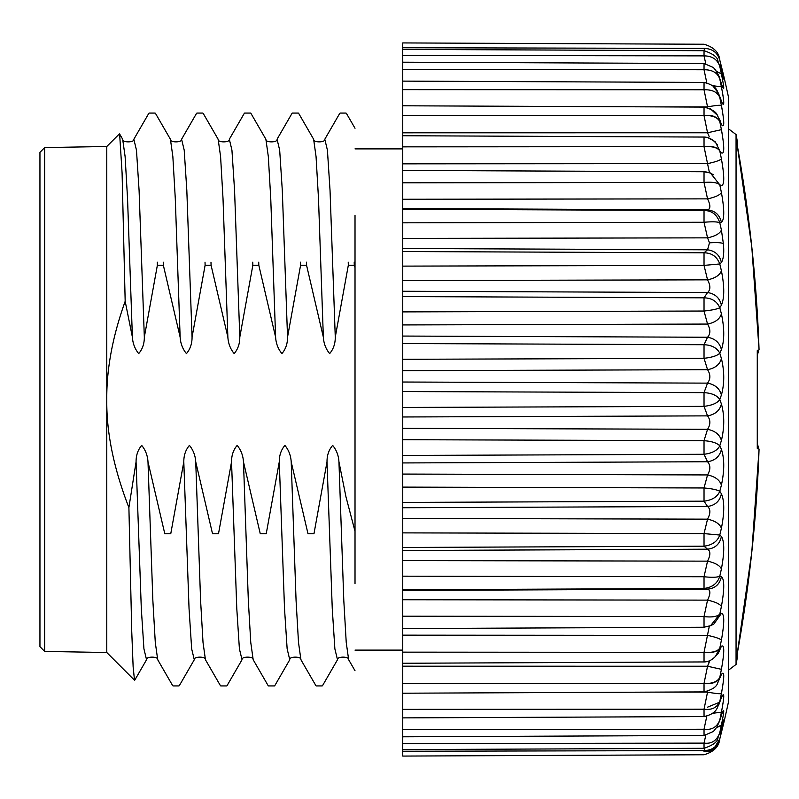 <?xml version="1.0" encoding="UTF-8"?>
<svg xmlns="http://www.w3.org/2000/svg" width="799" height="799" viewBox="0 0 799 799"><rect width="100%" height="100%" fill="white"/><g stroke="black" fill="none" stroke-linecap="round" stroke-linejoin="round"><path stroke-width="1.2" d="M759.04 349.323L757.302 355.405L759.04 349.323A1427.663 1418.495 -90 0 0 736.498 141.183L737.277 141.113A1432.108 1432.108 0 0 0 736.059 134.562L728.528 128.839M757.272 448.149L757.272 350.851M736.059 134.562L736.059 664.438A1432.108 1432.108 0 0 0 737.277 657.887L736.498 657.817A1427.663 1418.495 -90 0 0 759.04 449.677L757.302 443.595L759.05 449.428C756.613 519.39 749.102 588.783 736.538 657.607M402.746 170.487L402.746 756.074L704.029 754.755L402.746 756.074M402.746 42.926L704.029 44.245L402.746 42.926L402.746 170.437L704.029 171.755L704.029 182.432C712.229 181.822 717.482 182.611 719.779 184.799A1418.864 1354.794 -0.8 0 1 721.407 192.549C724.513 209.688 724.513 219.645 721.407 222.412A1418.864 56.509 -179.7 0 1 719.779 222.731A1418.864 1284.772 -0.6 0 1 721.407 230.082L723.375 243.605C724.224 252.544 723.564 258.856 721.407 262.541A1418.864 249.028 -179.7 0 1 719.779 263.96A1418.864 1190.83 -0.5 0 1 721.407 270.771C724.513 286.422 724.513 297.907 721.407 305.218A1418.864 436.913 -179.7 0 1 719.779 307.715A1418.864 1074.695 -0.4 0 1 721.407 313.857C724.513 328.319 724.513 340.244 721.407 349.652A1418.864 616.658 -179.7 0 1 719.779 353.178A1418.864 938.545 -0.3 0 1 721.407 358.541C724.513 371.545 724.513 383.7 721.407 395.016A1418.864 784.908 -179.7 0 1 719.779 399.5A1418.864 784.908 -0.3 0 1 721.407 403.984C724.513 415.29 724.513 427.445 721.407 440.459A1418.864 938.545 -179.7 0 1 719.779 445.822A1418.864 616.658 -0.3 0 1 721.407 449.348C724.513 458.736 724.513 470.671 721.407 485.143A1418.864 1074.695 -179.6 0 1 719.779 491.285A1418.864 436.913 -0.3 0 1 721.407 493.782C724.513 501.083 724.513 512.568 721.407 528.229A1418.864 1190.83 -179.5 0 1 719.779 535.04A1418.864 249.028 -0.3 0 1 721.407 536.459C724.513 541.542 724.513 552.359 721.407 568.918A1418.864 1284.772 -179.4 0 1 719.779 576.269A1418.864 56.509 -0.3 0 1 721.407 576.588C724.513 579.345 724.513 589.302 721.407 606.451A1418.864 1354.794 -179.2 0 1 719.779 614.201A1418.864 137.058 -0.3 0 0 721.407 613.412C724.513 613.802 724.513 622.711 721.407 640.129A1418.864 1399.568 -178.5 0 1 719.779 648.139A1418.864 328.079 -0.3 0 0 721.407 646.261C724.513 644.274 724.513 651.964 721.407 669.332A1418.864 1418.275 -171.3 0 1 719.779 677.442A1418.864 512.988 -0.3 0 0 721.407 674.506C724.513 670.181 724.513 676.513 721.407 693.502C719.819 694.001 715.195 693.542 707.544 692.104L704.029 709.222L704.049 716.563C718.291 713.427 717.272 705.707 718.671 705.038M717.522 115.865C716.723 112.21 712.229 109.293 704.039 107.096L704.029 115.565C711.769 114.587 717.023 116.584 719.779 121.558A1418.864 1418.275 -8.7 0 1 721.407 129.668L707.544 132.774L709.152 136.479M709.632 660.713L707.544 666.226L709.152 662.521M704.029 684.543L704.039 691.904L402.746 693.212M704.588 748.264L704.029 751.529C711.769 752.368 717.023 748.164 719.779 738.925A1418.864 1125.651 -0.4 0 0 721.407 732.473C724.513 720.009 724.513 720.009 721.407 732.473L721.337 732.743M714.236 748.014L719.779 738.925C717.482 746.496 712.229 750.391 704.029 750.601L704.029 751.529M705.767 735.34L704.029 743.12L704.049 748.283C713.157 745.207 717.782 741.732 717.911 737.847L719.779 732.603A1418.864 997.552 -0.4 0 0 721.407 726.89C724.513 716.194 724.513 717.852 721.407 731.864A1418.864 1232.777 -0.5 0 1 719.779 738.925C717.023 747.604 711.769 751.489 704.029 750.601L402.746 751.25M706.785 716.244L704.029 729.247L704.049 735.48L713.427 731.455L717.063 726.83L719.779 720.069A1418.864 850.875 -0.3 0 0 721.407 715.195C724.513 706.476 724.513 709.762 721.407 725.063L721.297 725.292M709.312 626.216L704.029 652.354L704.039 661.942L402.746 663.26M721.407 576.588C719.819 584.249 715.195 588.424 707.544 589.123C710.621 590.141 710.621 593.807 707.544 600.129L704.029 616.568L704.029 627.205L710.391 625.727M710.401 625.757L704.029 627.205M721.407 536.459C719.819 544.049 715.195 548.294 707.544 549.193C710.621 551.06 710.621 555.045 707.544 561.148L704.029 576.738L704.029 588.454C712.229 587.445 717.482 583.39 719.779 576.269C717.023 577.427 711.769 577.587 704.029 576.738L402.746 576.179M721.407 493.782C719.819 501.163 715.195 505.387 707.544 506.466C710.621 509.153 710.621 513.387 707.544 519.16L704.029 533.602L704.029 546.186C712.229 545.148 717.482 541.432 719.779 535.04L704.029 533.602L402.746 532.883M721.407 449.348C719.819 456.379 715.195 460.514 707.544 461.752C710.621 465.208 710.621 469.602 707.544 474.936L704.029 487.969L704.029 501.173C712.229 500.134 717.482 496.838 719.779 491.285C717.023 489.757 711.769 488.648 704.029 487.969L402.746 487.11M721.407 403.984C719.819 410.536 715.195 414.501 707.544 415.87C710.621 420.034 710.621 424.519 707.544 429.313L704.029 440.688L704.029 454.281C712.229 453.243 717.482 450.426 719.779 445.822C717.023 442.976 711.769 441.268 704.029 440.688L402.746 439.7M721.407 358.541C719.819 364.494 715.195 368.209 707.544 369.687C710.621 374.481 710.621 378.966 707.544 383.13L704.029 392.639L704.029 406.361C712.229 405.353 717.482 403.066 719.779 399.5C717.023 395.395 711.769 393.108 704.029 392.639L402.746 391.55M721.407 313.857C719.819 319.101 715.195 322.496 707.544 324.064C710.621 329.398 710.621 333.792 707.544 337.248L704.029 344.719L704.029 358.312C712.229 357.353 717.482 355.635 719.779 353.178C717.023 347.885 711.769 345.068 704.029 344.719L402.746 343.54M721.407 270.771C719.819 275.196 715.195 278.222 707.544 279.84C710.621 285.613 710.621 289.847 707.544 292.534L704.029 297.827L704.029 311.031C712.229 310.142 717.482 309.033 719.779 307.715C717.023 301.333 711.769 298.037 704.029 297.827L402.746 296.569M721.407 230.082C719.819 233.618 715.195 236.204 707.544 237.852L709.492 242.836L707.544 249.807L704.029 252.814L704.029 265.398L719.779 263.96C717.023 256.609 711.769 252.903 704.029 252.814L402.746 251.525M721.407 192.549C719.819 195.126 715.195 197.233 707.544 198.871C710.621 205.193 710.621 208.859 707.544 209.877L704.029 210.546L704.029 222.262C712.229 221.553 717.482 221.703 719.779 222.731C717.023 214.551 711.769 210.497 704.029 210.546L402.746 209.228M715.505 142.631C711.939 138.926 708.124 137.068 704.039 137.058L704.029 146.646C711.769 145.698 717.023 147.096 719.779 150.861A1418.864 1399.568 -1.5 0 1 721.407 158.871C719.819 160.439 715.195 162.027 707.544 163.625L709.422 172.604M718.74 93.883L719.779 97.428C717.482 92.115 712.229 89.558 704.029 89.778L704.049 82.437C718.86 86.052 717.083 93.203 718.661 93.922M719.23 76.844L719.779 78.931C717.482 72.739 712.229 69.683 704.029 69.753L704.049 63.521L713.427 67.535L717.063 72.17L719.35 77.333M704.588 50.736L704.029 48.399C712.229 48.609 717.482 52.504 719.779 60.075A1418.864 1232.777 -179.5 0 1 721.407 67.136C724.513 81.148 724.513 82.806 721.407 72.11A1418.864 997.552 -179.6 0 0 719.779 66.397C717.482 59.456 712.229 55.95 704.029 55.88L704.049 50.717C713.157 53.793 717.782 57.268 717.911 61.153L719.779 66.397A1418.864 1316.942 -179.3 0 1 721.407 73.937C724.513 89.228 724.513 92.514 721.407 83.805A1418.864 850.875 -179.7 0 0 719.779 78.931A1418.864 1376.577 -179 0 1 721.407 86.811C724.513 103.091 724.513 107.945 721.407 101.373A1418.864 688.339 -179.7 0 0 719.779 97.428A1418.864 1410.565 -177.7 0 1 721.407 105.498C724.513 122.477 724.513 128.809 721.407 124.494A1418.864 512.988 -179.7 0 0 719.779 121.558C717.482 117.213 712.229 115.216 704.029 115.565L707.544 132.774L402.746 132.814M722.795 87.51L723.644 87.91M721.687 102.032L721.926 102.562M722.745 103.97L723.345 104.2M723.564 103.66L723.654 102.532M723.654 102.252L723.385 98.597M723.055 96.07L722.656 93.503M722.436 92.205L722.236 91.086M722.606 112.19L722.446 111.221M722.146 109.423L721.687 106.936M721.407 129.668C724.513 147.026 724.513 154.716 721.407 152.739L721.617 152.969M722.586 136.429L722.456 135.59M722.216 134.092L721.687 131.116M719.779 648.139C717.023 651.904 711.769 653.302 704.029 652.354C712.229 652.843 717.482 651.435 719.779 648.139L715.714 655.999M721.407 669.332L707.544 666.226L704.029 683.435C712.229 683.784 717.482 681.787 719.779 677.442L717.782 682.576M721.657 692.244L721.896 690.945M722.446 687.779L722.606 686.82M721.657 710.97L721.896 709.722M722.446 706.716L722.606 705.817M722.885 704.069L723.355 700.643M723.574 698.396L723.644 696.259M718.72 704.858L719.779 701.572A1418.864 688.339 -0.3 0 0 721.407 697.627C724.513 691.045 724.513 695.899 721.407 712.189L712.698 713.277L721.407 712.189A1418.864 1376.577 -1 0 1 719.779 720.069C717.023 727.16 711.769 730.216 704.029 729.247L402.746 729.567M720.888 725.852L716.653 727.519M723.345 722.676L723.514 721.657M722.995 721.607L722.666 722.626M721.407 731.864L719.32 734.291M721.407 726.89L719.529 733.562M402.746 743.609L704.029 743.12C711.769 744.069 717.023 740.553 719.779 732.603A1418.864 1316.942 -0.7 0 0 721.407 725.063L716.703 727.44M721.078 716.523L719.25 721.976M721.407 697.627L718.78 704.788M719.5 702.281L707.544 707.165M402.746 709.362L704.029 709.222C711.769 710.211 717.023 707.654 719.779 701.572A1418.864 1410.565 -2.3 0 0 721.407 693.502C719.709 693.971 715.085 693.502 707.544 692.104L651.385 692.134M721.407 674.506L717.872 682.536M402.746 683.395L704.029 683.435C711.769 684.413 717.023 682.416 719.779 677.442M721.407 646.261L718.381 653.073L715.814 656.029M721.407 640.129C719.709 638.561 715.085 636.973 707.544 635.375L402.746 635.155M721.407 613.412L713.807 624.119L710.621 625.647M710.621 625.607L719.779 614.201C717.023 616.688 711.769 617.477 704.029 616.568L402.746 616.179M721.407 606.451C719.709 603.894 715.085 601.787 707.544 600.129L402.746 599.739M721.407 568.918C719.709 565.412 715.085 562.826 707.544 561.148L402.746 560.588M721.407 528.229C719.709 523.854 715.085 520.828 707.544 519.16L402.746 518.431M721.407 485.143C719.709 479.969 715.085 476.564 707.544 474.936L402.746 474.067M721.407 440.459C719.709 434.586 715.085 430.871 707.544 429.313L402.746 428.314M721.407 395.016C719.709 388.554 715.085 384.589 707.544 383.13L402.746 382.022M721.407 349.652C719.709 342.721 715.085 338.596 707.544 337.248L402.746 336.059M721.407 305.218C719.709 297.947 715.085 293.722 707.544 292.534L402.746 291.265M721.407 262.541C719.709 255.071 715.085 250.826 707.544 249.807L402.746 248.499M721.407 222.412C719.709 214.881 715.085 210.696 707.544 209.877L402.746 208.549M705.587 171.845L709.622 172.674M710.361 172.944L719.779 184.799A1418.864 137.058 -179.7 0 1 721.407 185.588C724.513 185.178 724.513 176.279 721.407 158.871M402.746 163.845L707.544 163.625L704.029 146.646C712.229 146.157 717.482 147.565 719.779 150.861L715.365 141.942M707.814 137.628L714.975 141.533M721.407 152.739A1418.864 328.079 -179.7 0 0 719.779 150.861M710.251 108.694L717.492 115.366M717.702 115.765L719.779 121.558M721.407 124.494L719.999 120.439M721.407 105.498C719.819 104.999 715.195 105.458 707.544 106.896L651.385 106.866M712.788 85.793L718.511 93.303M721.407 101.373L720.718 98.986M721.407 86.811L712.698 85.723M715.205 69.463L719.08 76.364M719.25 77.024L721.068 82.487M721.407 73.937L716.793 71.501M721.407 72.11L719.529 65.438M721.407 67.136L719.3 64.609M721.407 66.527C724.513 78.991 724.513 78.991 721.407 66.527A1418.864 1125.651 -179.6 0 0 719.779 60.075C719.01 52.374 713.767 47.091 704.059 44.255M721.377 66.387L723.604 75.326M722.576 76.115L722.945 77.243M722.995 74.477L722.676 72.929M338.946 461.872C338.586 455.48 336.489 449.997 332.664 445.413C328.848 449.817 326.961 455.3 327.011 461.872L332.254 608.568L334.871 648.838L337.498 659.744C336.529 656.269 349.622 656.269 348.664 659.744L346.227 642.406L343.8 600.478L338.946 461.872L345.947 496.748L355.016 531.285L355.016 215.281M355.016 531.285L355.016 583.719M723.654 75.545A1432.108 1432.108 0 0 1 728.528 97.318L728.528 701.682A1432.108 1432.108 0 0 1 723.654 723.455L723.524 723.984M220.404 685.622L205.453 659.744L203.016 642.406L200.589 600.478L195.735 461.872C195.336 455.5 193.228 450.007 189.423 445.403C185.648 449.857 183.77 455.34 183.8 461.872L170.756 533.762L164.794 533.762L147.995 461.872C147.595 455.5 145.498 450.007 141.693 445.403C137.907 449.857 136.03 455.34 136.07 461.872L128.899 507.585C113.758 468.534 106.377 432.499 106.786 399.5C106.497 369.068 112.629 336.329 125.173 301.293L122.087 172.954L119.63 133.982L122.676 139.256L125.113 156.594L127.54 198.522L132.394 337.128C132.794 343.5 134.901 348.993 138.706 353.597C142.492 349.143 144.359 343.66 144.329 337.128L157.373 265.238L157.283 262.182M195.735 461.872L212.524 533.762L218.497 533.762L231.54 461.872C231.51 455.34 233.378 449.857 237.163 445.403C240.968 450.007 243.076 455.5 243.475 461.872L260.264 533.762L266.227 533.762L279.28 461.872C279.241 455.34 281.118 449.857 284.903 445.403C288.709 450.007 290.806 455.5 291.206 461.872L307.995 533.762L313.967 533.762L327.011 461.872M355.016 267.715L354.287 265.238L348.324 265.238L348.234 262.182M157.373 265.238L163.346 265.238L180.135 337.128C180.534 343.5 182.631 348.993 186.447 353.597C190.222 349.143 192.1 343.66 192.06 337.128L205.113 265.238L211.076 265.238L227.865 337.128C228.274 343.5 230.372 348.993 234.177 353.597C237.962 349.143 239.83 343.66 239.8 337.128L252.854 265.238L258.816 265.238L275.605 337.128C276.005 343.5 278.112 348.993 281.917 353.597C285.702 349.143 287.57 343.66 287.54 337.128L300.584 265.238L306.556 265.238L323.345 337.128C323.745 343.5 325.842 348.993 329.657 353.597C333.433 349.143 335.31 343.66 335.27 337.128L348.324 265.238M132.394 337.128L125.173 301.293M354.287 265.238L354.197 262.182M306.556 265.238L306.456 262.182M300.584 265.238L300.494 262.182M258.816 265.238L258.726 262.182M252.854 265.238L252.754 262.182M211.076 265.238L210.986 262.182M205.113 265.238L205.023 262.182M163.346 265.238L163.246 262.182M106.786 146.497L44.644 147.575L44.644 651.425L106.786 652.503L106.786 146.497L119.391 133.892M106.786 652.503L134.512 680.239L133.133 666.865L131.735 631.29L128.899 507.585M44.644 651.425L39.95 646.651L39.95 152.349L44.644 147.575M707.544 666.226L402.746 666.186M704.029 652.354L402.746 652.144M402.746 589.772L704.029 588.454L707.544 589.123L402.746 590.451M402.746 547.475L704.029 546.186L707.544 549.193L402.746 550.501M402.746 502.431L704.029 501.173L707.544 506.466L402.746 507.735M402.746 455.46L704.029 454.281L707.544 461.752L402.746 462.941M402.746 407.45L704.029 406.361L707.544 415.87L402.746 416.978M402.746 359.3L704.029 358.312L707.544 369.687L402.746 370.686M402.746 311.89L704.029 311.031L707.544 324.064L402.746 324.933M402.746 266.117L704.029 265.398L707.544 279.84L402.746 280.569M402.746 222.821L704.029 222.262L707.544 237.852L402.746 238.412M402.746 182.821L704.029 182.432L707.544 198.871L402.746 199.261M704.029 146.646L402.746 146.856M704.029 115.565L402.746 115.605M402.746 89.638L704.029 89.778L707.544 106.896M402.746 69.433L704.029 69.753L706.785 82.756M402.746 55.391L704.029 55.88L705.767 63.66M704.029 48.399L402.746 47.75M723.375 243.605C721.357 242.626 716.723 242.367 709.492 242.836M205.453 659.744C206.412 656.269 193.328 656.269 194.287 659.744L191.66 648.838L189.043 608.568L183.8 461.872M268.144 685.622L253.183 659.744C254.152 656.269 241.058 656.269 242.027 659.744L239.4 648.838L236.784 608.568L231.54 461.872M253.183 659.744L250.756 642.406L248.329 600.478L243.475 461.872M315.875 685.622L300.923 659.744C301.882 656.269 288.799 656.269 289.757 659.744L287.141 648.838L284.514 608.568L279.28 461.872M300.923 659.744L298.496 642.406L296.069 600.478L291.206 461.872M335.27 337.128L330.037 190.432L327.42 150.162L324.793 139.256C325.752 142.731 312.669 142.731 313.627 139.256L298.676 113.378M323.345 337.128L318.491 198.522L316.054 156.594L313.627 139.256M287.54 337.128L282.297 190.432L279.68 150.162L277.053 139.256C278.022 142.731 264.928 142.731 265.887 139.256L250.936 113.378M275.605 337.128L270.751 198.522L268.324 156.594L265.887 139.256M239.8 337.128L234.566 190.432L231.94 150.162L229.323 139.256C230.282 142.731 217.188 142.731 218.157 139.256L203.196 113.378M227.865 337.128L223.011 198.522L220.584 156.594L218.157 139.256M192.06 337.128L186.826 190.432L184.209 150.162L181.583 139.256C182.542 142.731 169.458 142.731 170.417 139.256L155.465 113.378M180.135 337.128L175.281 198.522L172.854 156.594L170.417 139.256M144.329 337.128L139.086 190.432L136.469 150.162L133.842 139.256C134.811 142.731 121.718 142.731 122.676 139.256M172.664 685.622L157.713 659.744C158.671 656.269 145.588 656.269 146.547 659.744L143.93 648.838L141.303 608.568L136.07 461.872M157.713 659.744L155.286 642.406L152.859 600.478L147.995 461.872M757.302 350.192L757.302 448.808M736.538 141.393C749.102 210.217 756.613 279.61 759.05 349.543L751.789 246.851L737.187 144.959L737.277 141.113M737.277 657.887L737.187 654.041L751.789 552.149L759.05 449.457M704.029 748.293L402.746 749.602M704.029 735.48L402.746 736.798M704.029 716.573L402.746 717.882M704.029 627.245L402.746 628.563M704.029 137.058L402.746 135.74M704.029 107.096L402.746 105.788M704.029 82.427L402.746 81.118M704.029 63.521L402.746 62.202M704.029 50.707L402.746 49.398M402.746 148.884L355.016 148.884M402.746 650.116L355.016 650.116M722.596 727.719L721.377 732.593M723.544 723.884L719.709 739.195M704.059 754.745C713.767 751.909 719.01 746.626 719.779 738.925M722.436 723.355L721.267 727.49M717.622 682.965C716.733 686.78 712.209 689.757 704.039 691.904M704.039 661.942C708.114 661.942 711.939 660.084 715.505 656.369M709.542 172.874L704.029 171.755M713.627 174.791L710.621 173.353M717.642 145.138L715.814 142.971M720.049 120.389L717.872 116.464M720.798 99.156L718.78 94.212M721.267 71.51L722.436 75.635M348.664 659.744L355.016 670.731M355.016 128.269L346.406 113.378M337.498 659.744L322.546 685.622M178.986 685.922L173.013 685.922M194.287 659.744L179.336 685.622M226.716 685.922L220.754 685.922M242.027 659.744L227.066 685.622M274.457 685.922L268.494 685.922M289.757 659.744L274.806 685.622M322.197 685.922L316.224 685.922M346.057 113.078L340.094 113.078M339.745 113.378L324.793 139.256M298.327 113.078L292.354 113.078M292.015 113.378L277.053 139.256M250.586 113.078L244.624 113.078M244.274 113.378L229.323 139.256M202.856 113.078L196.884 113.078M196.534 113.378L181.583 139.256M155.116 113.078L149.143 113.078M148.804 113.378L133.842 139.256M146.547 659.744L134.781 680.109M736.059 664.438L728.528 670.161"/></g></svg>
